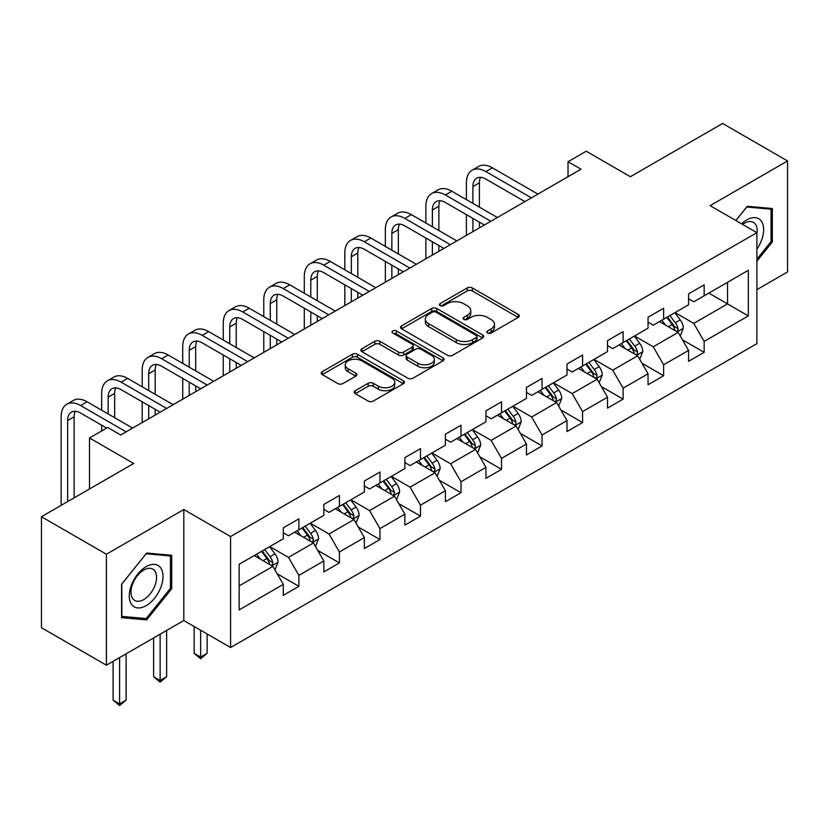 <?xml version="1.0" encoding="UTF-8"?>
<svg xmlns="http://www.w3.org/2000/svg" width="829" height="829" viewBox="0 0 829 829"><rect width="100%" height="100%" fill="white"/><g stroke="black" fill="none" stroke-linecap="round" stroke-linejoin="round"><path stroke-width="1.24" d="M487.576 333.04A2.528 1.461 0 0 0 491.141 333.04L518.239 317.393A3.606 2.083 0 0 0 519.296 315.922A3.606 2.083 0 0 0 518.239 314.45L472.333 287.953A3.606 2.083 0 0 0 467.235 287.953L440.147 303.601A2.528 1.461 0 0 0 439.401 304.626A2.528 1.461 0 0 0 440.147 305.652A2.528 1.461 0 0 0 443.712 305.652L447.214 303.632A11.544 6.663 0 0 1 463.535 303.632L467.359 305.839A11.544 6.663 0 0 1 470.748 310.554A11.544 6.663 0 0 1 467.359 315.258L463.857 317.289A2.528 1.461 0 0 0 463.121 318.315A2.528 1.461 0 0 0 463.857 319.352A2.528 1.461 0 0 0 467.432 319.352L470.934 317.32A11.544 6.663 0 0 1 487.255 317.32L491.079 319.528A11.544 6.663 0 0 1 494.457 324.243A11.544 6.663 0 0 1 491.079 328.958L487.576 330.978A2.528 1.461 0 0 0 486.83 332.004A2.528 1.461 0 0 0 487.576 333.04L487.576 330.978M355.289 390.718A3.606 2.083 0 0 0 354.242 392.19A3.606 2.083 0 0 0 355.289 393.661L368.169 401.091A3.606 2.083 0 0 0 373.268 401.091L403.36 383.723A3.606 2.083 0 0 0 404.417 382.252A3.606 2.083 0 0 0 403.36 380.78L357.465 354.273A3.606 2.083 0 0 0 352.356 354.273L322.274 371.651A3.606 2.083 0 0 0 321.217 373.123A3.606 2.083 0 0 0 322.274 374.594L337.828 383.568A3.606 2.083 0 0 0 342.926 383.568L355.807 376.138A3.606 2.083 0 0 0 356.864 374.667A3.606 2.083 0 0 0 355.807 373.195L348.087 368.739A9.647 5.565 0 0 1 345.268 364.801A9.647 5.565 0 0 1 351.216 359.662A9.647 5.565 0 0 1 361.734 360.864L391.951 378.314A9.647 5.565 0 0 1 394.77 382.252A9.647 5.565 0 0 1 388.822 387.392A9.647 5.565 0 0 1 378.304 386.19L373.268 383.278A3.606 2.083 0 0 0 368.169 383.278L355.289 390.718L355.289 393.661M756.898 289.653L787.55 271.953L787.55 160.961L722.608 123.469L630.382 176.712L586.217 151.21L568.031 161.717L581.025 169.209L120.682 434.987L107.697 427.484L89.511 437.981L89.511 488.975M106.392 554.228L106.392 665.21L183.81 620.517L183.81 509.524L106.392 554.228L41.45 516.726L133.676 463.484L89.511 437.981M183.81 509.524L230.576 536.529L756.898 232.659L756.898 343.652L230.576 647.511L230.576 536.529M787.55 160.961L710.132 205.654L756.898 232.659M447.473 355.309A3.606 2.083 0 0 0 452.572 355.309L482.665 337.931A3.606 2.083 0 0 0 483.721 336.46A3.606 2.083 0 0 0 482.665 334.989L436.769 308.492A3.606 2.083 0 0 0 431.66 308.492L401.578 325.859A3.606 2.083 0 0 0 400.521 327.331A3.606 2.083 0 0 0 401.578 328.802L447.473 355.309M393.785 333.59A2.528 1.461 0 0 1 396.345 333.942L396.345 330.937L443.007 357.879A3.606 2.083 0 0 1 444.064 359.351A3.606 2.083 0 0 1 443.007 360.822L412.925 378.2A3.606 2.083 0 0 1 407.827 378.2L361.921 351.703L361.921 348.76A3.606 2.083 0 0 0 360.864 350.232A3.606 2.083 0 0 0 361.921 351.703M361.921 348.76L374.801 341.32A3.606 2.083 0 0 1 379.9 341.32L398.511 352.066A3.606 2.083 0 0 0 403.619 352.066L412.158 347.133A3.606 2.083 0 0 0 413.215 345.662A3.606 2.083 0 0 0 412.158 344.19L392.78 332.999A2.528 1.461 0 0 1 392.034 331.973A2.528 1.461 0 0 1 393.599 330.626A2.528 1.461 0 0 1 396.345 330.937M106.392 665.21L41.45 627.719L41.45 516.726M277.207 573.803L298.896 586.321L298.896 575.378L323.838 560.974L323.838 571.927L339.424 562.922L339.424 551.979L364.366 537.575L364.366 548.529L379.951 539.524L379.951 528.581L404.884 514.177L404.884 525.13L420.479 516.125L420.479 505.182L445.411 490.778L445.411 501.732L460.997 492.727L460.997 481.784L485.939 467.38L485.939 478.333L501.524 469.338L501.524 458.385L526.467 443.981L526.467 454.934L542.052 445.94L542.052 434.987L566.995 420.593L566.995 431.536L582.58 422.541L582.58 411.588L607.522 397.195L607.522 408.137L623.107 399.143L623.107 388.19L648.05 373.796L648.05 384.739L663.635 375.744L663.635 364.791L688.567 350.398L688.567 361.34L704.163 352.346L704.163 341.393L748.318 315.901L748.318 270.306L727.541 282.306L727.541 303.901L748.318 315.901M298.896 586.321L283.311 595.326L283.311 584.372L239.146 609.875L239.146 564.269L283.311 538.777L283.311 527.824L298.896 518.83L298.896 529.772L323.838 515.379L323.838 504.426L339.424 495.431L339.424 506.374L364.366 491.98L364.366 481.027L379.951 472.033L379.951 482.986L404.884 468.582L404.884 457.629L420.479 448.634L420.479 459.587L445.411 445.183L445.411 434.241L460.997 425.236L460.997 436.189L485.939 421.785L485.939 410.842L501.524 401.837L501.524 412.79L526.467 398.386L526.467 387.444L542.052 378.438L542.052 389.392L566.995 374.988L566.995 364.045L582.58 355.04L582.58 365.993L607.522 351.6L607.522 340.646L623.107 331.641L623.107 342.595L648.05 328.201L648.05 317.248L663.635 308.253L663.635 319.196L688.567 304.803L688.567 293.849L704.163 284.855L704.163 295.798L748.318 270.306M294.741 532.177L313.445 542.974L288.502 557.378L269.798 546.58M283.311 532.778L288.502 535.772L298.896 529.772M288.502 557.378L298.896 575.378M313.445 542.974L323.838 560.974M335.268 508.778L353.973 519.576L329.03 533.98L310.326 523.182M323.838 509.379L329.03 512.374L339.424 506.374M329.03 533.98L339.424 551.979M353.973 519.576L364.366 537.575M375.796 485.379L394.5 496.177L369.558 510.581L350.854 499.783M364.366 485.981L369.558 488.986L379.951 482.986M369.558 510.581L379.951 528.581M394.5 496.177L404.884 514.177M416.313 461.981L435.028 472.779L410.086 487.183L391.381 476.385M404.884 462.582L410.086 465.587L420.479 459.587M410.086 487.183L420.479 505.182M435.028 472.779L445.411 490.778M456.841 438.582L475.545 449.38L450.613 463.784L431.909 452.986M445.411 439.183L450.613 442.189L460.997 436.189M450.613 463.784L460.997 481.784M475.545 449.38L485.939 467.38M497.369 415.184L516.073 425.992L491.141 440.386L472.426 429.588M485.939 415.785L491.141 418.79L501.524 412.79M491.141 440.386L501.524 458.385M516.073 425.992L526.467 443.981M537.897 391.796L556.601 402.593L531.658 416.987L512.954 406.189M526.467 392.386L531.658 395.392L542.052 389.392M531.658 416.987L542.052 434.987M556.601 402.593L566.995 420.593M578.424 368.397L597.129 379.195L572.186 393.588L553.482 382.791M566.995 368.988L572.186 371.993L582.58 365.993M572.186 393.588L582.58 411.588M597.129 379.195L607.522 397.195M618.952 344.999L637.656 355.796L612.714 370.19L594.01 359.392M607.522 345.6L612.714 348.594L623.107 342.595M612.714 370.19L623.107 388.19M637.656 355.796L648.05 373.796M659.48 321.6L678.184 332.398L653.242 346.791L634.537 335.994M648.05 322.201L653.242 325.196L663.635 319.196M653.242 346.791L663.635 364.791M678.184 332.398L688.567 350.398M708.836 293.103L727.541 303.901L693.769 323.393L675.065 312.595M688.567 298.803L693.769 301.797L704.163 295.798M693.769 323.393L704.163 341.393M183.81 620.517L230.576 647.511M568.031 161.717L568.031 176.712M239.146 585.875L272.917 566.373L254.213 555.575M272.917 566.373L283.311 584.372M682.464 339.817L704.163 352.346M641.936 363.216L663.635 375.744M601.419 386.615L623.107 399.143M560.891 410.013L582.58 422.541M520.363 433.412L542.052 445.94M479.836 456.81L501.524 469.338M439.308 480.209L460.997 492.727M398.78 503.607L420.479 516.125M358.252 527.006L379.951 539.524M317.735 550.404L339.424 562.922M756.898 261.176L772.348 241.944L772.348 208.525L747.281 206.276L735.851 220.504M121.594 617.657L146.66 619.895L171.727 588.714L171.727 555.285L146.66 553.047L121.594 584.227L121.594 617.657M771.053 241.198L772.348 241.944M170.432 587.958L171.727 588.714M144.018 618.372L146.66 619.895M488.582 333.393L491.079 331.952A11.544 6.663 0 0 0 494.457 327.248L494.457 324.243M470.748 310.554L470.748 313.549A11.544 6.663 0 0 1 467.359 318.263L464.862 319.704M518.187 317.424L472.333 290.948A3.606 2.083 0 0 0 467.235 290.948L441.152 306.015M482.613 337.963L436.769 311.486A3.606 2.083 0 0 0 431.66 311.486L401.619 328.833M476.292 337.496A2.528 1.461 0 0 0 477.027 336.46A2.528 1.461 0 0 0 476.292 335.434L436.002 312.17A2.528 1.461 0 0 0 432.427 312.17L428.728 314.305A11.544 6.663 0 0 0 425.35 319.02A11.544 6.663 0 0 0 428.728 323.724L456.271 339.631A11.544 6.663 0 0 0 472.592 339.631L476.292 337.496L476.292 340.491A2.528 1.461 0 0 0 477.027 339.465L477.027 336.46M425.35 319.02L425.35 322.015A11.544 6.663 0 0 0 428.728 326.73L428.728 323.724M476.292 340.491L472.592 342.626A11.544 6.663 0 0 1 456.271 342.626L428.728 326.73M361.972 351.724L374.801 344.325L374.801 341.32M413.215 345.662L413.215 348.667A3.606 2.083 0 0 1 412.158 350.139L403.619 355.071A3.606 2.083 0 0 1 398.511 355.071L379.9 344.325A3.606 2.083 0 0 0 374.801 344.325M396.345 333.942L442.966 360.853M417.826 363.216A9.647 5.565 0 0 0 428.344 364.428A9.647 5.565 0 0 0 434.303 359.278A9.647 5.565 0 0 0 431.474 355.34L420.831 349.196A3.606 2.083 0 0 0 415.723 349.196L407.184 354.128A3.606 2.083 0 0 0 406.127 355.6A3.606 2.083 0 0 0 407.184 357.071L417.826 363.216L417.826 366.221A9.647 5.565 0 0 0 428.344 367.423A9.647 5.565 0 0 0 434.303 362.283L434.303 359.278M406.127 355.6L406.127 358.605A3.606 2.083 0 0 0 407.184 360.076L407.184 357.071M417.826 366.221L407.184 360.076M394.77 382.252L394.77 385.247A9.647 5.565 0 0 1 388.822 390.397A9.647 5.565 0 0 1 378.304 389.184L373.268 386.283A3.606 2.083 0 0 0 368.169 386.283L355.34 393.682M345.268 364.801L345.268 367.807A9.647 5.565 0 0 0 348.087 371.744L348.087 368.739M355.755 376.169L348.087 371.744M403.308 383.744L357.465 357.278A3.606 2.083 0 0 0 352.356 357.278L322.315 374.625M680.236 335.952L683.324 328.17A9.741 5.616 -120 0 0 680.215 319.88L674.858 312.72M665.511 325.082L661.863 320.222M676.671 331.527L677.853 330.284L678.07 328.585A9.741 5.616 -120 0 0 675.283 322.73L669.915 315.569M667.48 316.979L673.428 324.916A4.964 2.86 60 0 1 674.329 326.419L678.07 328.585M666.806 317.372L672.164 324.522A9.741 5.616 60 0 1 674.951 330.377M466.406 199.634L466.406 182.836A27.554 15.906 60 0 1 472.115 170.214L478.602 166.463A27.554 15.906 60 0 1 492.385 167.831L537.897 194.11M472.115 170.214A27.554 15.906 60 0 1 485.887 171.582L531.399 197.862M524.912 201.613L485.887 179.085A18.373 10.601 -120 0 0 476.706 178.173A18.373 10.601 -120 0 0 472.903 186.577L472.903 203.374M480.54 177.323A18.373 10.601 -120 0 0 479.39 182.836L479.39 207.126M472.903 218.379L472.903 231.633M479.39 222.131L479.39 227.882M466.406 235.384L466.406 214.628M756.898 249.156A23.875 13.792 120 0 0 761.385 240.711A23.875 13.792 120 0 0 759.903 219.571A23.875 13.792 120 0 0 741.603 223.82M769.447 208.255L771.053 209.188L771.053 241.581L756.898 259.187M735.903 220.535L746.763 207.022L771.053 209.188M756.898 233.923A18.083 10.435 120 0 0 753.437 222.379A18.083 10.435 120 0 0 742.639 224.431M146.142 605.667A23.875 13.792 120 0 0 163.033 576.424A23.875 13.792 120 0 0 146.142 566.673A23.875 13.792 120 0 0 129.262 595.916A23.875 13.792 120 0 0 146.142 605.667M143.78 599.564A18.083 10.435 120 0 0 155.583 583.637A18.083 10.435 120 0 0 152.816 569.15A18.083 10.435 120 0 0 143.78 570.041A18.083 10.435 120 0 0 131.966 585.979A18.083 10.435 120 0 0 134.733 600.465A18.083 10.435 120 0 0 143.78 599.564M121.853 583.999L146.142 553.782L170.432 555.958L170.432 588.341L146.142 618.558L121.853 616.393L121.801 583.968M168.826 555.026L170.432 555.958M639.708 359.351L642.796 351.569A9.741 5.616 -120 0 0 639.687 343.279L634.33 336.118M624.983 348.481L621.335 343.62M636.144 354.926L637.325 353.682L637.542 351.983A9.741 5.616 -120 0 0 634.755 346.128L629.398 338.968M626.952 340.377L632.9 348.315A4.964 2.86 60 0 1 633.802 349.817L637.542 351.983M626.278 340.771L631.636 347.921A9.741 5.616 60 0 1 634.423 353.776M599.18 382.749L602.269 374.967A9.741 5.616 -120 0 0 599.16 366.677L593.802 359.517M584.455 371.879L580.808 367.009M595.626 378.325L596.797 377.081L597.015 375.382A9.741 5.616 -120 0 0 594.227 369.527L588.87 362.366M586.424 363.776L592.372 371.713A4.964 2.86 60 0 1 593.274 373.216L597.015 375.382M585.751 364.159L591.108 371.319A9.741 5.616 60 0 1 593.896 377.174M425.878 223.032L425.878 206.234A27.554 15.906 60 0 1 431.588 193.613L438.085 189.862A27.554 15.906 60 0 1 451.857 191.23L497.369 217.509M431.588 193.613A27.554 15.906 60 0 1 445.36 194.981L490.872 221.26M484.385 225.011L445.36 202.483A18.373 10.601 -120 0 0 436.178 201.571A18.373 10.601 -120 0 0 432.375 209.975L432.375 226.773M440.023 200.722A18.373 10.601 -120 0 0 438.873 206.234L438.873 230.524M432.375 241.778L432.375 255.031M438.873 245.529L438.873 251.28M425.878 258.783L425.878 238.027M385.35 246.42L385.35 229.623A27.554 15.906 60 0 1 391.06 217.011L397.557 213.26A27.554 15.906 60 0 1 411.329 214.628L456.841 240.907M391.06 217.011A27.554 15.906 60 0 1 404.832 218.379L450.354 244.659M443.857 248.399L404.832 225.882A18.373 10.601 -120 0 0 395.651 224.97A18.373 10.601 -120 0 0 391.848 233.374L391.848 250.171M399.495 224.12A18.373 10.601 -120 0 0 398.345 229.623L398.345 253.923M391.848 265.176L391.848 278.43M398.345 268.928L398.345 274.679M385.35 282.181L385.35 261.425M558.653 406.148L561.741 398.355A9.741 5.616 -120 0 0 558.642 390.065L553.275 382.915M543.928 395.278L540.29 390.407M555.098 401.723L556.28 400.469L556.487 398.78A9.741 5.616 -120 0 0 553.699 392.915L548.342 385.765M545.896 387.174L551.845 395.112A4.964 2.86 60 0 1 552.746 396.614L556.487 398.78M545.223 387.557L550.58 394.718A9.741 5.616 60 0 1 553.368 400.573M518.125 429.546L521.213 421.754A9.741 5.616 -120 0 0 518.115 413.464L512.747 406.314M503.4 418.666L499.763 413.806M514.571 425.122L515.752 423.868L515.959 422.168A9.741 5.616 -120 0 0 513.172 416.313L507.814 409.163M505.379 410.573L511.327 418.51A4.964 2.86 60 0 1 512.229 420.013L515.959 422.168M504.695 410.956L510.063 418.117A9.741 5.616 60 0 1 512.84 423.971M477.597 452.945L480.696 445.152A9.741 5.616 -120 0 0 477.587 436.862L472.219 429.712M462.872 442.064L459.235 437.204M474.043 448.52L475.224 447.266L475.431 445.567A9.741 5.616 -120 0 0 472.644 439.712L467.287 432.562M464.851 433.961L470.799 441.909A4.964 2.86 60 0 1 471.701 443.411L475.431 445.567M464.167 434.355L469.535 441.515A9.741 5.616 60 0 1 472.323 447.37M344.823 269.819L344.823 253.021A27.554 15.906 60 0 1 350.532 240.41L357.03 236.659A27.554 15.906 60 0 1 370.801 238.027L416.313 264.306M350.532 240.41A27.554 15.906 60 0 1 364.314 241.778L409.827 268.057M403.329 271.798L364.314 249.27A18.373 10.601 -120 0 0 355.123 248.368A18.373 10.601 -120 0 0 351.32 256.772L351.32 273.57M358.967 247.519A18.373 10.601 -120 0 0 357.817 253.021L357.817 277.321M351.32 288.575L351.32 301.829M357.817 292.316L357.817 298.077M344.823 305.58L344.823 284.824M304.295 293.217L304.295 276.42A27.554 15.906 60 0 1 310.005 263.809L316.502 260.057A27.554 15.906 60 0 1 330.274 261.425L375.796 287.704M310.005 263.809A27.554 15.906 60 0 1 323.787 265.176L369.299 291.445M362.801 295.197L323.787 272.668A18.373 10.601 -120 0 0 314.595 271.767A18.373 10.601 -120 0 0 310.792 280.171L310.792 296.969M318.44 270.917A18.373 10.601 -120 0 0 317.289 276.42L317.289 300.72M310.792 311.973L310.792 325.227M317.289 315.714L317.289 321.476M304.295 328.978L304.295 308.222M263.777 316.616L263.777 299.818A27.554 15.906 60 0 1 269.477 287.207L275.974 283.456A27.554 15.906 60 0 1 289.756 284.824L335.268 311.103M269.477 287.207A27.554 15.906 60 0 1 283.259 288.575L328.771 314.844M322.274 318.595L283.259 296.067A18.373 10.601 -120 0 0 274.067 295.165A18.373 10.601 -120 0 0 270.264 303.569L270.264 320.367M277.912 294.316A18.373 10.601 -120 0 0 276.762 299.818L276.762 324.118M270.264 335.362L270.264 348.626M276.762 339.113L276.762 344.874M263.777 352.377L263.777 331.621M223.25 340.014L223.25 323.217A27.554 15.906 60 0 1 228.949 310.606L235.446 306.854A27.554 15.906 60 0 1 249.228 308.222L294.741 334.491M228.949 310.606A27.554 15.906 60 0 1 242.731 311.973L288.243 338.242M281.746 341.994L242.731 319.466A18.373 10.601 -120 0 0 233.55 318.554A18.373 10.601 -120 0 0 229.737 326.968L229.737 343.766M237.384 317.714A18.373 10.601 -120 0 0 236.234 323.217L236.234 347.517M229.737 358.76L229.737 372.024M236.234 362.511L236.234 368.273M223.25 375.775L223.25 355.019M182.722 363.413L182.722 346.615A27.554 15.906 60 0 1 188.432 334.004L194.919 330.253A27.554 15.906 60 0 1 208.701 331.621L254.213 357.89M188.432 334.004A27.554 15.906 60 0 1 202.203 335.362L247.716 361.641M241.229 365.392L202.203 342.864A18.373 10.601 -120 0 0 193.022 341.952A18.373 10.601 -120 0 0 189.219 350.366L189.219 367.164M196.856 341.113A18.373 10.601 -120 0 0 195.706 346.615L195.706 370.915M189.219 382.159L189.219 395.423M195.706 385.91L195.706 391.671M182.722 399.174L182.722 378.407M142.194 386.811L142.194 370.014A27.554 15.906 60 0 1 147.904 357.403L154.391 353.651A27.554 15.906 60 0 1 168.173 355.019L213.685 381.288M147.904 357.403A27.554 15.906 60 0 1 161.676 358.76L207.188 385.039M200.701 388.791L161.676 366.263A18.373 10.601 -120 0 0 152.495 365.351A18.373 10.601 -120 0 0 148.692 373.765L148.692 390.563M156.339 364.501A18.373 10.601 -120 0 0 155.178 370.014L155.178 394.314M148.692 405.557L148.692 418.821M155.178 409.308L155.178 415.07M142.194 422.562L142.194 401.806M437.08 476.333L440.168 468.551A9.741 5.616 -120 0 0 437.059 460.261L431.702 453.1M422.355 465.463L418.707 460.603M433.515 471.908L434.697 470.665L434.914 468.965A9.741 5.616 -120 0 0 432.127 463.11L426.759 455.95M424.324 457.359L430.272 465.307A4.964 2.86 60 0 1 431.173 466.81L434.914 468.965M423.64 457.753L429.007 464.914A9.741 5.616 60 0 1 431.795 470.768M396.552 499.732L399.64 491.949A9.741 5.616 -120 0 0 396.531 483.659L391.174 476.499M381.827 488.861L378.179 484.001M392.987 495.307L394.169 494.063L394.386 492.364A9.741 5.616 -120 0 0 391.599 486.509L386.231 479.349M383.796 480.758L389.744 488.706A4.964 2.86 60 0 1 390.646 490.208L394.386 492.364M383.122 481.152L388.48 488.312A9.741 5.616 60 0 1 391.267 494.167M356.024 523.13L359.112 515.348A9.741 5.616 -120 0 0 356.004 507.058L350.646 499.897M341.299 512.26L337.652 507.4M352.46 518.705L353.641 517.462L353.859 515.762A9.741 5.616 -120 0 0 351.071 509.908L345.703 502.747M343.268 504.156L349.216 512.094A4.964 2.86 60 0 1 350.118 513.607L353.859 515.762M342.595 504.55L347.952 511.711A9.741 5.616 60 0 1 350.74 517.565M200.649 630.237L200.649 657.086L207.136 653.335L207.136 633.988M207.136 653.335L200.649 658.734L194.152 653.335L194.152 626.486M194.152 653.335L200.649 657.086L200.649 658.734M315.497 546.529L318.585 538.746A9.741 5.616 -120 0 0 315.476 530.456L310.119 523.296M300.772 535.658L297.124 530.798M311.942 542.104L313.113 540.86L313.331 539.161A9.741 5.616 -120 0 0 310.543 533.306L305.186 526.146M302.74 527.555L308.689 535.493A4.964 2.86 60 0 1 309.59 537.005L313.331 539.161M302.067 527.949L307.424 535.109A9.741 5.616 60 0 1 310.212 540.964M160.121 634.195L160.121 680.485L166.619 676.733L166.619 630.444M166.619 676.733L160.121 682.132L153.624 676.733L153.624 637.947M153.624 676.733L160.121 680.485L160.121 682.132M101.666 410.21L101.666 393.412A27.554 15.906 60 0 1 107.376 380.801L113.874 377.05A27.554 15.906 60 0 1 127.645 378.407L173.157 404.687M107.376 380.801A27.554 15.906 60 0 1 121.148 382.159L166.67 408.438M160.173 412.189L121.148 389.661A18.373 10.601 -120 0 0 111.967 388.749A18.373 10.601 -120 0 0 108.164 397.164L108.164 413.961M115.811 387.899A18.373 10.601 -120 0 0 114.661 393.412L114.661 417.712M101.666 430.966L101.666 425.204M274.969 569.927L278.057 562.145A9.741 5.616 -120 0 0 274.959 553.855L269.591 546.694M260.244 559.057L256.607 554.197M271.415 565.502L272.596 564.259L272.803 562.559A9.741 5.616 -120 0 0 270.016 556.705L264.658 549.544M262.213 550.953L268.161 558.891A4.964 2.86 60 0 1 269.062 560.404L272.803 562.559M261.539 551.347L266.897 558.508A9.741 5.616 60 0 1 269.684 564.362M119.594 657.594L119.594 703.883L126.091 700.132L126.091 653.843M126.091 700.132L119.594 705.531L113.096 700.132L113.096 661.345M113.096 700.132L119.594 703.883L119.594 705.531M61.139 505.358L61.139 416.811A27.554 15.906 60 0 1 66.848 404.189L73.346 400.448A27.554 15.906 60 0 1 87.118 401.806L132.63 428.085M66.848 404.189A27.554 15.906 60 0 1 80.631 405.557L126.143 431.836M106.651 428.085L80.631 413.06A18.373 10.601 -120 0 0 71.439 412.148A18.373 10.601 -120 0 0 67.636 420.562L67.636 501.607M75.284 411.298A18.373 10.601 -120 0 0 74.133 416.811L74.133 497.856M491.079 331.952L491.079 328.958M463.857 319.352L463.857 317.289M467.359 318.263L467.359 315.258M440.147 305.652L440.147 303.601M467.235 290.948L467.235 287.953M472.333 290.948L472.333 287.953M518.239 317.393L518.239 314.45M401.578 328.802L401.578 325.859M431.66 311.486L431.66 308.492M436.769 311.486L436.769 308.492M482.665 337.931L482.665 334.989M456.271 342.626L456.271 339.631M472.592 342.626L472.592 339.631M379.9 344.325L379.9 341.32M398.511 355.071L398.511 352.066M403.619 355.071L403.619 352.066M412.158 350.139L412.158 347.133M443.007 360.822L443.007 357.879M368.169 386.283L368.169 383.278M373.268 386.283L373.268 383.278M378.304 389.184L378.304 386.19M355.807 376.138L355.807 373.195M322.274 374.594L322.274 371.651M352.356 357.278L352.356 354.273M357.465 357.278L357.465 354.273M403.36 383.723L403.36 380.78M677.22 331.838L683.262 328.357M675.283 322.73L680.215 319.88M668.361 326.73L672.164 324.522M492.385 167.831L485.887 171.582M479.39 182.836L472.903 186.577M636.693 355.237L642.734 351.755M634.755 346.128L639.687 343.279M627.833 350.118L631.636 347.921M596.165 378.635L602.206 375.154M594.227 369.527L599.16 366.677M587.305 373.516L591.108 371.319M451.857 191.23L445.36 194.981M438.873 206.234L432.375 209.975M411.329 214.628L404.832 218.379M398.345 229.623L391.848 233.374M555.637 402.034L561.679 398.552M553.699 392.915L558.642 390.065M546.777 396.915L550.58 394.718M515.11 425.432L521.151 421.951M513.172 416.313L518.115 413.464M506.25 420.313L510.063 418.117M474.592 448.831L480.623 445.339M472.644 439.712L477.587 436.862M465.722 443.712L469.535 441.515M370.801 238.027L364.314 241.778M357.817 253.021L351.32 256.772M330.274 261.425L323.787 265.176M317.289 276.42L310.792 280.171M289.756 284.824L283.259 288.575M276.762 299.818L270.264 303.569M249.228 308.222L242.731 311.973M236.234 323.217L229.737 326.968M208.701 331.621L202.203 335.362M195.706 346.615L189.219 350.366M168.173 355.019L161.676 358.76M155.178 370.014L148.692 373.765M434.064 472.229L440.106 468.737M432.127 463.11L437.059 460.261M425.194 467.11L429.007 464.914M393.537 495.628L399.578 492.136M391.599 486.509L396.531 483.659M384.666 490.509L388.48 488.312M353.009 519.027L359.05 515.534M351.071 509.908L356.004 507.058M344.149 513.907L347.952 511.711M312.481 542.425L318.523 538.933M310.543 533.306L315.476 530.456M303.621 537.306L307.424 535.109M127.645 378.407L121.148 382.159M114.661 393.412L108.164 397.164M271.953 565.824L277.995 562.331M270.016 556.705L274.959 553.855M263.094 560.705L266.897 558.508M87.118 401.806L80.631 405.557M74.133 416.811L67.636 420.562"/></g></svg>
